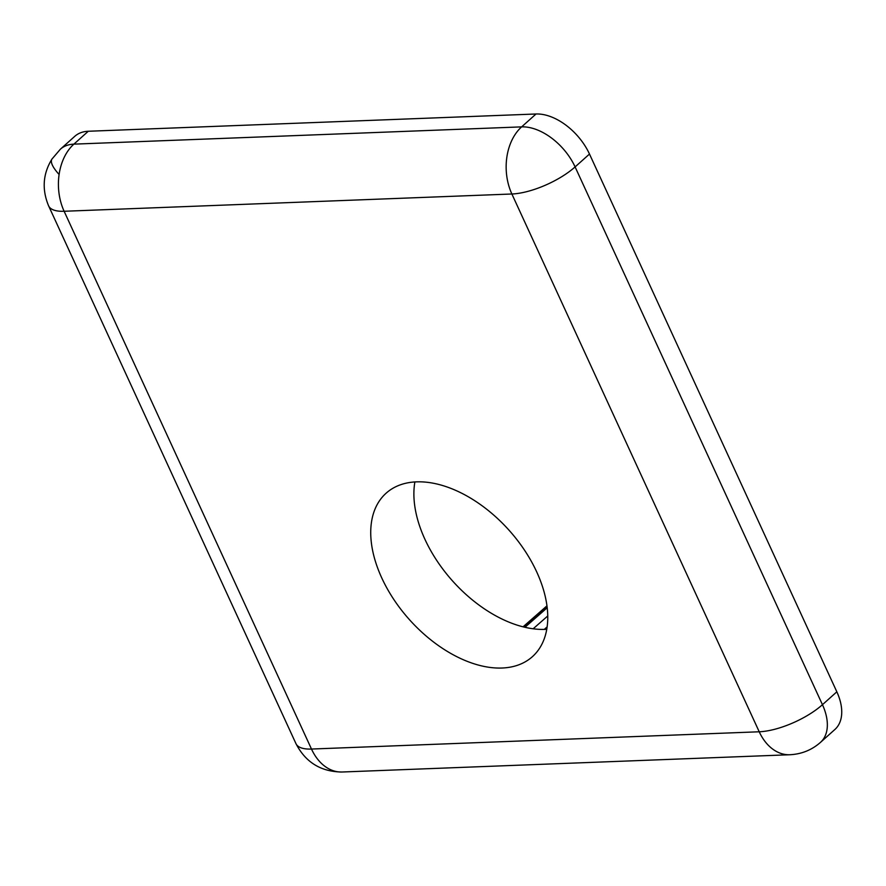 <?xml version="1.0" encoding="UTF-8"?>
<svg xmlns="http://www.w3.org/2000/svg" width="886" height="886" viewBox="0 0 886 886"><rect width="100%" height="100%" fill="white"/><g stroke="black" fill="none" stroke-linecap="round" stroke-linejoin="round"><path stroke-width="1.33" d="M536.019 113.995L521.632 126.875A48.752 29.747 -131.8 0 1 575.103 166.911L589.489 154.042A48.752 29.747 -131.8 0 0 536.019 113.995L88.268 131.261L73.881 144.141A48.752 29.747 -131.8 0 0 60.392 149.191L51.953 159.07A48.752 12.781 32.8 0 0 59.107 174.476A48.752 34.476 87.8 0 0 64.124 211.267A48.752 17.41 155.3 0 1 48.619 205.884L295.968 743.664A48.752 17.41 -24.7 0 0 311.484 749.047L759.224 731.781A48.752 17.41 -24.7 0 0 822.452 704.691L575.103 166.911A48.752 17.41 155.3 0 1 511.875 194.001L64.124 211.267L311.484 749.047A48.752 34.476 87.8 0 0 342.14 772.005L789.88 754.739A48.752 34.476 -92.2 0 1 759.224 731.781L511.875 194.001A48.752 34.476 -92.2 0 1 506.847 157.21A48.752 34.476 -92.2 0 1 521.632 126.875L73.881 144.141A48.752 34.476 87.8 0 0 59.107 174.476M414.881 481.951A109.687 66.926 -131.8 0 0 451.816 580.12A109.687 66.926 -131.8 0 0 545.222 629.381A109.687 66.926 -131.8 0 0 546.773 629.304M502.052 668.022A109.687 66.926 48.2 0 1 393.783 599.423A109.687 66.926 48.2 0 1 386.097 493.214A109.687 66.926 48.2 0 1 416.431 481.862A109.687 66.926 48.2 0 1 524.711 550.472A109.687 66.926 48.2 0 1 532.397 656.681A109.687 66.926 48.2 0 1 502.052 668.022M789.88 754.739C801.608 754.141 811.82 750.01 820.514 742.346A48.752 29.747 -131.8 0 0 822.452 704.691L836.838 691.811L589.489 154.042M820.514 742.346L834.911 729.466A48.752 29.747 -131.8 0 0 836.838 691.811M88.268 131.261A48.752 29.747 -131.8 0 0 74.789 136.311L60.392 149.191M547.149 626.878L544.259 629.414M533.15 628.783L547.769 615.958M547.216 607.741L524.955 627.277M523.659 626.967L547.061 606.445M295.968 743.664C305.626 762.381 321.02 771.828 342.14 772.005M51.953 159.07C42.893 173.8 41.775 189.405 48.619 205.884M523.061 626.823L546.972 605.836"/></g></svg>

